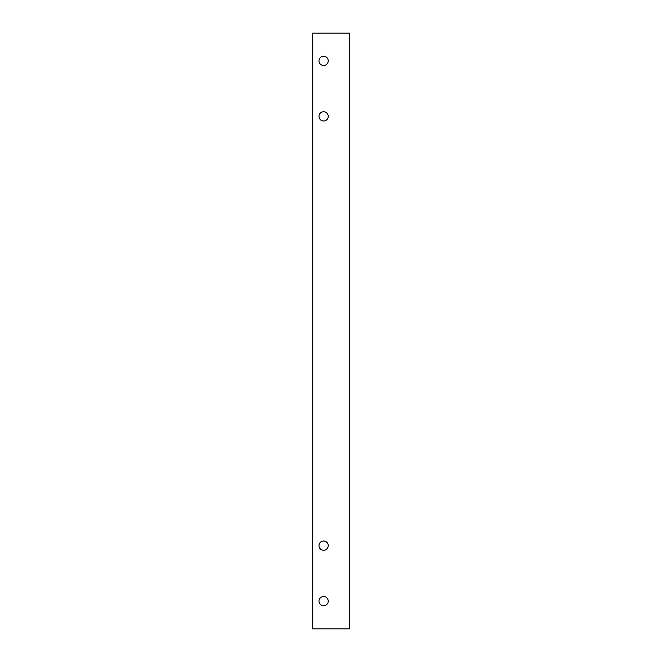 <?xml version="1.0" encoding="UTF-8"?>
<svg xmlns="http://www.w3.org/2000/svg" width="662" height="662" viewBox="0 0 662 662"><rect width="100%" height="100%" fill="white"/><g stroke="black" fill="none" stroke-linecap="round" stroke-linejoin="round"><path stroke-width="0.99" d="M328.228 601.146A4.626 4.626 0 0 0 323.602 596.52A4.626 4.626 0 0 0 318.976 601.146A4.626 4.626 0 0 0 323.602 605.771A4.626 4.626 0 0 0 328.228 601.146M328.228 545.637A4.626 4.626 0 0 0 323.602 541.011A4.626 4.626 0 0 0 318.976 545.637A4.626 4.626 0 0 0 323.602 550.263A4.626 4.626 0 0 0 328.228 545.637M328.228 116.363A4.626 4.626 0 0 0 323.602 111.737A4.626 4.626 0 0 0 318.976 116.363A4.626 4.626 0 0 0 323.602 120.989A4.626 4.626 0 0 0 328.228 116.363M328.228 60.854A4.626 4.626 0 0 0 323.602 56.229A4.626 4.626 0 0 0 318.976 60.854A4.626 4.626 0 0 0 323.602 65.48A4.626 4.626 0 0 0 328.228 60.854M312.497 33.1L312.497 628.9L349.503 628.9L349.503 33.1L312.497 33.1"/></g></svg>
